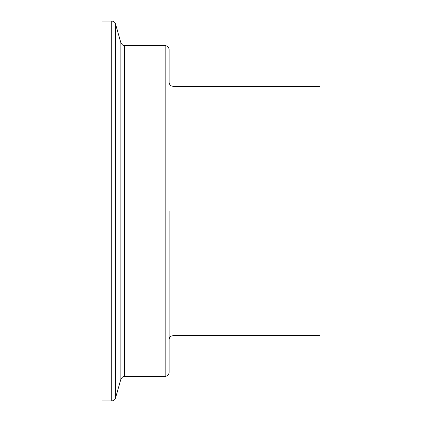 <?xml version="1.0" encoding="UTF-8"?>
<svg xmlns="http://www.w3.org/2000/svg" width="422" height="422" viewBox="0 0 422 422"><rect width="100%" height="100%" fill="white"/><g stroke="black" fill="none" stroke-linecap="round" stroke-linejoin="round"><path stroke-width="0.63" d="M173.02 86.278L173.02 335.722L320.04 335.722L320.04 86.278L173.02 86.278C170.641 86.046 169.333 84.738 169.101 82.359L169.101 49.548C168.869 47.164 167.56 45.861 165.181 45.629L124.632 45.629C124.21 45.249 123.366 46.752 120.861 42.775L115.533 23.954C114.911 22.16 113.655 21.211 111.761 21.1L101.96 21.1L101.96 400.9L111.761 400.9L111.761 21.1M165.181 45.629L165.181 376.371C167.56 376.139 168.869 374.836 169.101 372.452L169.101 211M165.181 376.371L124.632 376.371L124.632 45.629M124.632 376.371C124.21 376.751 123.366 375.248 120.861 379.225L120.861 42.775M120.861 379.225L115.533 398.046L115.533 23.954M173.02 335.722C170.641 335.954 169.333 337.262 169.101 339.641M115.533 398.046C114.911 399.84 113.655 400.789 111.761 400.9"/></g></svg>
